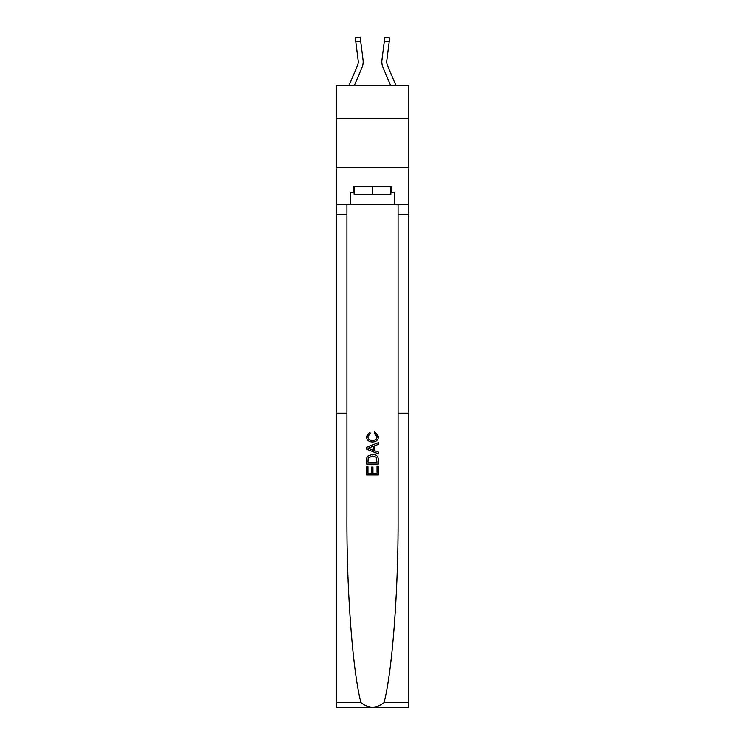 <?xml version="1.0" encoding="UTF-8"?>
<svg xmlns="http://www.w3.org/2000/svg" width="745" height="745" viewBox="0 0 745 745"><rect width="100%" height="100%" fill="white"/><g stroke="black" fill="none" stroke-linecap="round" stroke-linejoin="round"><path stroke-width="1.12" d="M408.819 118.734L408.819 85.349L336.181 85.349L336.181 118.734L408.819 118.734L408.819 167.811L336.181 167.811L336.181 118.734M361.996 67.562L354.424 85.349L361.996 67.562A14.723 14.723 0 0 0 363.057 59.945L360.682 41.143L355.812 41.757L355.318 37.865L360.189 37.25L360.682 41.143M363.16 62.506L363.169 61.91M362.983 59.358L363.057 59.945L362.983 59.358M383.005 67.562L390.576 85.349L383.005 67.562A14.723 14.723 0 0 1 381.943 59.945L384.811 37.25L389.682 37.865L384.811 37.25L389.682 37.865L384.811 37.25L389.682 37.865L384.811 37.25L389.682 37.865L384.811 37.25L389.682 37.865L384.811 37.25L389.682 37.865L384.811 37.25L389.682 37.865L384.811 37.25L389.682 37.865L384.811 37.25L389.682 37.865L384.811 37.25L389.682 37.865L384.811 37.25L389.682 37.865L384.811 37.25L389.682 37.865L384.811 37.25L389.682 37.865L384.811 37.25L389.682 37.865L384.811 37.25L389.682 37.865L384.811 37.25L389.682 37.865L384.811 37.25L389.682 37.865L384.811 37.25L389.682 37.865L384.811 37.25L389.682 37.865L384.811 37.25L389.682 37.865L384.811 37.25L389.682 37.865L384.811 37.25L389.682 37.865L384.811 37.25L389.682 37.865L384.811 37.25L389.682 37.865L384.811 37.25L389.682 37.865L384.811 37.25L389.682 37.865L384.811 37.25L389.682 37.865L384.811 37.25L389.682 37.865L384.811 37.25L389.682 37.865L384.811 37.25L389.682 37.865L384.811 37.25L389.682 37.865L384.811 37.25L389.682 37.865L384.811 37.25L389.682 37.865L389.188 41.757L384.318 41.143M381.822 61.788L381.84 62.515L381.822 61.788M395.912 85.349L387.521 65.635A9.815 9.815 0 0 1 386.813 60.559L389.188 41.757M377.026 466.296L377.026 473.243L372.947 473.243L377.026 473.243L377.026 466.296L378.385 466.296L378.385 474.9L366.605 474.9L366.605 466.594L366.605 474.9M371.587 467.05L371.587 473.243L367.965 473.243L371.587 473.243L371.587 467.05L372.947 467.05L372.947 473.243M367.611 456.201L366.773 457.914L367.611 456.201L372.425 454.357C376.197 454.348 378.181 456.163 378.385 459.805L378.385 464.023L366.605 464.023L366.605 460L366.605 464.023M374.614 431.709L374.223 433.367L374.614 431.709L378.535 436.514C378.218 440.137 376.169 441.953 372.407 441.971L372.407 441.971C368.784 441.897 366.801 440.09 366.456 436.551L369.874 432.007L370.228 433.674L367.806 436.626C368.16 439.178 369.688 440.407 372.398 440.314C375.154 440.463 376.747 439.243 377.175 436.672L374.223 433.367M384.029 702.582L408.819 702.582L408.819 707.75L336.181 707.75L336.181 413.242L346.928 413.242L346.928 517.514C346.621 590.813 352.757 671.748 360.971 702.582C368.654 708.737 376.337 708.737 384.029 702.582C392.243 671.748 398.379 590.813 398.072 517.514L398.072 204.633M366.605 447.307L366.605 449.179L378.385 453.854L366.605 449.179L366.605 447.307L378.385 442.632L366.605 447.307M398.072 413.242L408.819 413.242L408.819 167.811M336.181 413.242L336.181 167.811M346.928 204.633L346.928 413.242M408.819 702.582L408.819 413.242M336.181 204.633L350.411 204.633L350.411 192.555L354.145 192.555M390.855 192.555L391.451 192.555L391.451 186.669L353.549 186.669L353.549 192.555M391.451 192.555L394.589 192.555L394.589 204.633L408.819 204.633M350.411 204.633L394.589 204.633M378.385 442.632L378.385 444.392L374.763 445.733L374.763 450.753L378.385 452.094L378.385 453.854M370.135 449.049L373.403 450.25L373.403 446.236L367.965 448.248L370.135 449.049M373.403 446.236L373.403 450.25M366.605 460L366.773 457.914M376.188 457.151L377.026 462.366L376.188 457.151L372.407 456.024L368.207 458.026L367.965 462.366L377.026 462.366L367.965 462.366M366.605 466.594L367.965 466.594L367.965 473.243M387.521 65.635A9.815 9.815 0 0 1 386.739 61.807A9.815 9.815 0 0 0 387.521 65.635A9.815 9.815 0 0 1 386.739 61.807A9.815 9.815 0 0 0 387.521 65.635A9.815 9.815 0 0 1 386.739 61.807A9.815 9.815 0 0 0 387.521 65.635A9.815 9.815 0 0 1 386.739 61.807A9.815 9.815 0 0 0 387.521 65.635A9.815 9.815 0 0 1 386.739 61.807A9.815 9.815 0 0 0 387.521 65.635A9.815 9.815 0 0 1 386.739 61.807A9.815 9.815 0 0 0 387.521 65.635A9.815 9.815 0 0 1 386.739 61.807A9.815 9.815 0 0 0 387.521 65.635A9.815 9.815 0 0 1 386.739 61.807A9.815 9.815 0 0 0 387.521 65.635A9.815 9.815 0 0 1 386.739 61.807A9.815 9.815 0 0 0 387.521 65.635A9.815 9.815 0 0 1 386.739 61.807A9.815 9.815 0 0 0 387.521 65.635A9.815 9.815 0 0 1 386.739 61.807A9.815 9.815 0 0 0 387.521 65.635A9.815 9.815 0 0 1 386.739 61.807A9.815 9.815 0 0 0 387.521 65.635A9.815 9.815 0 0 1 386.739 61.807A9.815 9.815 0 0 0 387.521 65.635A9.815 9.815 0 0 1 386.739 61.807A9.815 9.815 0 0 0 387.521 65.635A9.815 9.815 0 0 1 386.739 61.807A9.815 9.815 0 0 0 387.521 65.635A9.815 9.815 0 0 1 386.739 61.807A9.815 9.815 0 0 0 387.521 65.635M354.145 186.669L354.145 194.519L390.855 194.519L390.855 186.669M372.5 186.669L372.5 194.519M349.088 85.349L357.479 65.635A9.815 9.815 0 0 0 358.187 60.559L355.812 41.757M363.178 61.788L363.16 62.515L363.178 61.788M358.252 62.273L358.187 60.559L358.252 62.273M386.748 62.273L386.813 60.559M389.682 37.865L384.811 37.25M398.072 214.448L408.819 214.448M346.928 214.448L336.181 214.448M336.181 702.582L360.971 702.582"/></g></svg>

